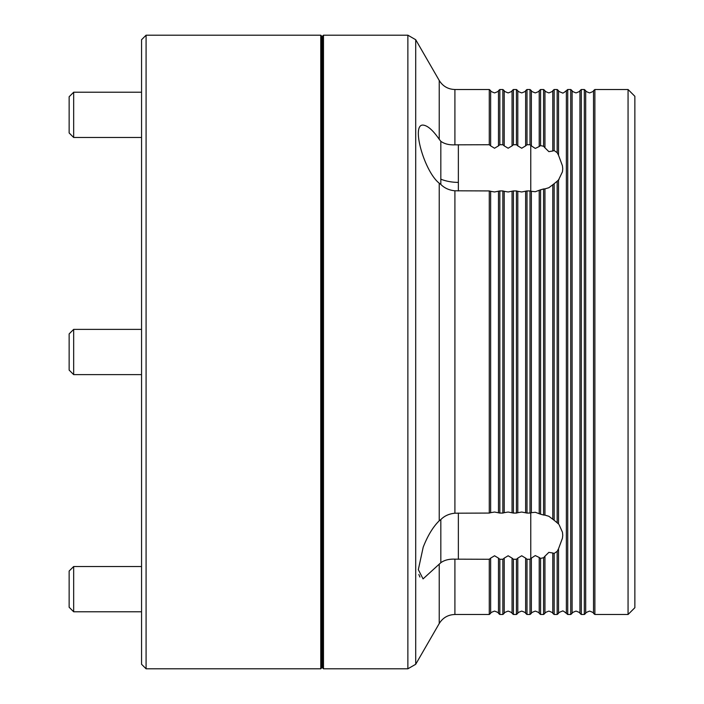 <?xml version="1.0" encoding="UTF-8"?>
<svg xmlns="http://www.w3.org/2000/svg" width="704" height="704" viewBox="0 0 704 704"><rect width="100%" height="100%" fill="white"/><g stroke="black" fill="none" stroke-linecap="round" stroke-linejoin="round"><path stroke-width="1.06" d="M490.644 352L490.644 512.688L489.28 513.066L489.28 190.934L490.644 191.312L490.644 352M502.85 190.934L504.214 191.312L504.214 512.688L502.85 513.066L502.85 190.934L499.84 190.934L499.84 513.066L494.56 512.028L490.644 512.688M516.428 190.934L517.792 191.312L517.792 512.688L516.428 513.066L516.428 190.934L513.418 190.934L513.418 513.066L508.138 512.028L504.214 512.688M530.006 190.934L531.37 191.303L531.37 512.697L530.006 513.066L530.006 190.934L526.997 190.934L526.997 513.066L521.717 512.028L517.792 512.688M543.585 188.971L544.949 188.866L544.949 515.134L543.585 515.029L543.585 188.971L540.575 189.798L540.575 514.202L535.295 512.274L531.37 512.697M558.527 613.36L557.163 614.495L557.163 551.346L558.527 548.768L558.527 613.36C558.07 612.955 559.381 612.198 562.443 611.098C562.549 610.5 563.851 611.248 566.368 613.36L566.368 90.64C563.878 92.743 562.566 93.5 562.443 92.902C559.363 91.784 558.052 91.027 558.527 90.64L558.527 155.232L562.443 165.81L562.751 168.784L562.443 171.82L558.527 179.978L558.527 524.022L557.163 522.773L557.163 181.227L559.073 179.362M579.946 90.64C580.413 91.027 579.11 91.784 576.022 92.902C572.924 91.766 571.613 91.01 572.106 90.64L572.106 613.36C571.613 612.99 572.924 612.234 576.022 611.098C579.11 612.216 580.413 612.973 579.946 613.36L579.946 90.64L581.31 89.505L581.31 614.495L584.32 614.495L584.32 89.505L581.31 89.505M593.516 90.64C593.974 91.045 592.662 91.802 589.6 92.902C586.502 91.766 585.191 91.01 585.684 90.64L585.684 613.36C585.191 612.99 586.502 612.234 589.6 611.098C592.662 612.198 593.974 612.955 593.516 613.36L593.516 90.64L594.88 89.505L594.88 614.495L628.065 614.495L628.065 89.505L594.88 89.505M544.949 613.36L543.585 614.495L543.585 557.726L544.949 556.195L544.949 613.36C544.482 612.973 545.785 612.216 548.865 611.098C551.971 612.234 553.274 612.99 552.79 613.36L552.79 553.001L554.154 553.45L554.154 614.495L557.163 614.495M544.949 556.195L548.865 552.358L552.79 553.001M490.644 613.36L489.28 614.495L489.28 559.266L490.644 558.122L490.644 613.36C490.169 612.973 491.48 612.216 494.56 611.098C497.64 612.216 498.951 612.973 498.476 613.36L498.476 558.122L499.84 559.266L499.84 614.495L502.85 614.495L502.85 559.266L504.214 558.122L504.214 613.36C503.747 612.973 505.05 612.216 508.138 611.098C511.218 612.216 512.53 612.973 512.054 613.36L512.054 558.122L513.418 559.266L513.418 614.495L516.428 614.495L516.428 559.266L517.792 558.122L517.792 613.36C517.326 612.973 518.628 612.216 521.717 611.098C524.797 612.216 526.108 612.973 525.633 613.36L525.633 558.122L526.997 559.266L526.997 614.495L530.006 614.495L530.006 559.266L531.37 558.122L531.37 613.36C530.834 613.043 532.145 612.286 535.295 611.098C538.375 612.216 539.678 612.973 539.211 613.36L539.211 557.471L540.575 558.386L540.575 614.495L543.585 614.495M490.644 558.122L494.56 555.773L498.476 558.122M504.214 558.122L508.138 555.773L512.054 558.122M517.792 558.122L521.717 555.773L525.633 558.122M531.37 558.122L535.295 555.579L539.211 557.471M557.163 181.227L554.154 183.718L554.154 520.282L548.865 516.278L544.949 515.134M499.84 144.734L502.85 144.734L502.85 89.505L499.84 89.505L499.84 144.734L498.476 145.878L498.476 90.64C498.951 91.027 497.64 91.784 494.56 92.902C491.48 91.784 490.169 91.027 490.644 90.64L490.644 145.878L489.28 144.734L489.28 89.505L454.907 89.505L454.907 144.839L489.28 144.734M498.476 145.878L494.56 148.227L490.644 145.878M513.418 144.734L516.428 144.734L516.428 89.505L513.418 89.505L513.418 144.734L512.054 145.878L512.054 90.64C512.53 91.027 511.218 91.784 508.138 92.902C504.988 91.714 503.677 90.957 504.214 90.64L504.214 145.878L502.85 144.734M512.054 145.878L508.138 148.227L504.214 145.878M526.997 144.734L530.006 144.734L530.006 89.505L526.997 89.505L526.997 144.734L525.633 145.878L525.633 90.64C526.108 91.027 524.797 91.784 521.717 92.902C518.628 91.784 517.326 91.027 517.792 90.64L517.792 145.878L516.428 144.734M525.633 145.878L521.717 148.227L517.792 145.878M539.211 90.64L540.575 89.505L540.575 145.614L539.211 146.529L539.211 90.64C539.678 91.027 538.375 91.784 535.295 92.902C532.206 91.784 530.904 91.027 531.37 90.64L531.37 145.878L530.006 144.734M539.211 146.529L535.295 148.421L531.37 145.878M552.79 90.64L554.154 89.505L554.154 150.55L552.79 150.999L552.79 90.64C553.256 91.027 551.954 91.784 548.865 92.902C545.785 91.784 544.482 91.027 544.949 90.64L544.949 147.805L543.585 146.274L543.585 89.505L540.575 89.505M552.79 150.999L548.865 151.642L544.949 147.805M544.949 188.866L548.865 187.722L554.154 183.718M558.527 548.768L562.443 538.19L562.751 535.216L562.443 532.18L559.073 524.638M531.37 191.303L535.295 191.726L540.575 189.798M517.792 191.312L521.717 191.972L526.997 190.934M504.214 191.312L508.138 191.972L513.418 190.934M490.644 191.312L494.56 191.972L499.84 190.934M489.28 190.934L454.907 190.793C449.161 190.238 444.47 188.118 440.827 184.422L439.226 183.198C424.239 171.503 410.819 123.816 423.192 125.11C427.698 125.611 433.039 130.337 439.226 139.295L440.827 141.302L440.827 184.422M557.163 551.346L554.154 553.45M543.585 557.726L540.575 558.386M530.006 559.266L526.997 559.266M516.428 559.266L513.418 559.266M502.85 559.266L499.84 559.266M489.28 559.266L454.907 559.161C449.161 558.906 444.47 560.085 440.827 562.698L423.06 578.89L418.326 569.65L423.192 547.21C427.698 535.665 433.039 526.865 439.226 520.802L440.827 519.578L440.827 562.698M323.488 668.8L322.582 667.894L322.582 36.106L323.488 35.2L323.488 668.8L407.871 668.8L407.871 35.2L415.712 39.723L415.712 664.277L439.226 623.542L439.226 564.705M628.065 89.505L634.858 96.298L634.858 607.702L628.065 614.495M567.732 89.505L567.732 614.495L570.742 614.495L570.742 89.505L567.732 89.505L566.368 90.64M498.476 512.688L498.476 191.312M512.054 512.688L512.054 191.312M525.633 512.688L525.633 191.312M539.211 513.533L539.211 190.467M322.582 150.911L321.675 150.911M321.675 137.289L322.582 137.289M552.79 519.059L552.79 184.941M526.997 513.066L530.006 513.066M513.418 513.066L516.428 513.066M499.84 513.066L502.85 513.066M440.827 519.578C444.435 515.891 449.134 513.77 454.907 513.207L489.28 513.066M554.154 520.282L557.163 522.773M540.575 514.202L543.585 515.029M322.582 566.711L321.675 566.711M321.675 553.089L322.582 553.089M558.527 155.232L557.163 152.654L557.163 89.505L554.154 89.505M540.575 145.614L543.585 146.274M554.154 150.55L557.163 152.654M418.845 574.49L419.918 577.051M440.827 141.302C444.435 143.906 449.134 145.094 454.907 144.839M320.769 35.2L321.675 36.106L321.675 667.894L320.769 668.8L320.769 35.2L146.08 35.2L146.08 668.8L320.769 668.8M146.08 668.8L141.557 664.277L141.557 39.723L146.08 35.2M73.665 137.482L69.142 132.959L69.142 96.747L73.665 92.224L73.665 137.482L141.557 137.482M73.665 374.625L69.142 370.102L69.142 333.898L73.665 329.375L73.665 374.625L141.557 374.625M73.665 329.375L141.557 329.375L73.665 329.375L69.142 333.898M73.665 611.776L69.142 607.253L69.142 571.041L73.665 566.518L73.665 611.776L141.557 611.776M530.763 145.367L530.763 191.145M458.357 144.734L458.357 182.389A36.203 25.599 0 0 1 440.827 179.194M458.357 182.389L458.357 190.934M530.763 512.855L530.763 558.633M458.357 513.066L458.357 559.266M439.226 520.802L439.226 183.198M439.226 139.295L439.226 80.458L415.712 39.723M454.907 190.793L454.907 513.207M454.907 559.161L454.907 614.495C448.07 614.715 442.842 617.734 439.226 623.542M572.106 90.64L570.742 89.505M585.684 90.64L584.32 89.505M407.871 35.2L323.488 35.2M322.582 57.825L321.675 57.825M558.527 90.64L557.163 89.505M544.949 90.64L543.585 89.505M531.37 90.64L530.006 89.505M517.792 90.64L516.428 89.505M525.633 90.64L526.997 89.505M504.214 90.64L502.85 89.505M512.054 90.64L513.418 89.505M490.644 90.64L489.28 89.505M498.476 90.64L499.84 89.505M489.28 614.495L454.907 614.495M552.79 613.36L554.154 614.495M531.37 613.36L530.006 614.495M539.211 613.36L540.575 614.495M517.792 613.36L516.428 614.495M525.633 613.36L526.997 614.495M504.214 613.36L502.85 614.495M512.054 613.36L513.418 614.495M498.476 613.36L499.84 614.495M322.582 646.175L321.675 646.175M585.684 613.36L584.32 614.495M593.516 613.36L594.88 614.495M572.106 613.36L570.742 614.495M579.946 613.36L581.31 614.495M566.368 613.36L567.732 614.495M407.871 668.8L415.712 664.277M454.907 89.505C448.07 89.285 442.842 86.266 439.226 80.458M73.665 92.224L141.557 92.224M73.665 566.518L141.557 566.518"/></g></svg>
